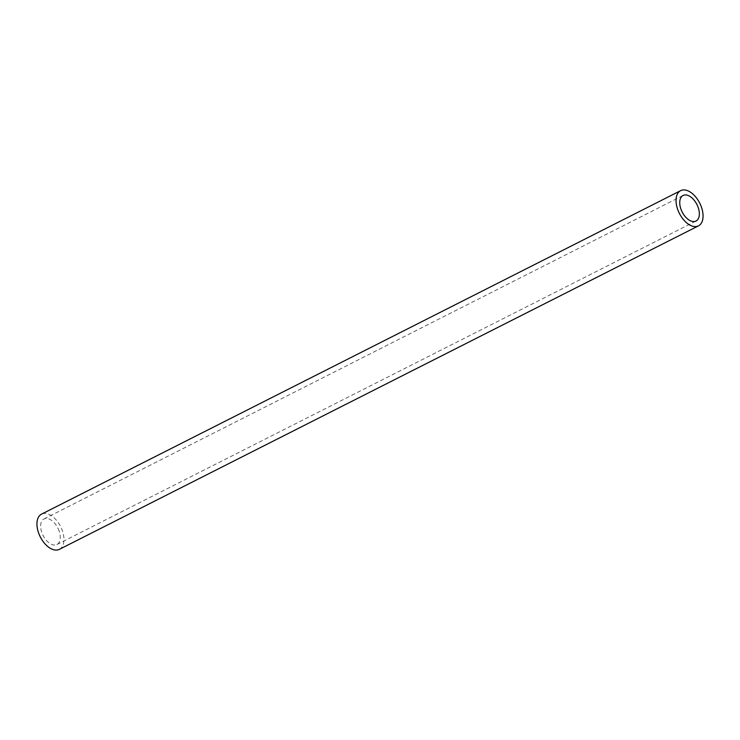 <?xml version="1.0" encoding="UTF-8"?>
<svg xmlns="http://www.w3.org/2000/svg" width="740" height="740" viewBox="0 0 740 740"><rect width="100%" height="100%" fill="white"/><g stroke="black" fill="none" stroke-linecap="round" stroke-linejoin="round"><path stroke-width="0.56" stroke-dasharray="3.7 2.78" d="M59.367 549.348A19.73 11.387 63.2 0 0 61.142 527.703A19.73 11.387 63.2 0 0 41.542 514.134M58.22 528.804A14.328 8.27 -116.8 0 1 56.925 544.529A14.328 8.27 -116.8 0 1 42.689 534.678A14.328 8.27 -116.8 0 1 43.984 518.962A14.328 8.27 -116.8 0 1 58.22 528.804M56.925 544.529L696.016 221.038M43.984 518.962L683.076 195.471"/><path stroke-width="1.11" d="M678.857 212.297A19.73 11.387 -116.8 0 1 680.634 190.652A19.73 11.387 -116.8 0 1 700.244 204.212A19.73 11.387 -116.8 0 1 698.458 225.867A19.73 11.387 -116.8 0 1 678.857 212.297M680.634 190.652L41.542 514.134A19.73 11.387 63.2 0 0 39.756 535.788A19.73 11.387 63.2 0 0 59.367 549.348L698.458 225.867M697.311 205.322A14.328 8.27 -116.8 0 1 696.016 221.038A14.328 8.27 -116.8 0 1 681.78 211.196A14.328 8.27 -116.8 0 1 683.076 195.471A14.328 8.27 -116.8 0 1 697.311 205.322"/></g></svg>
